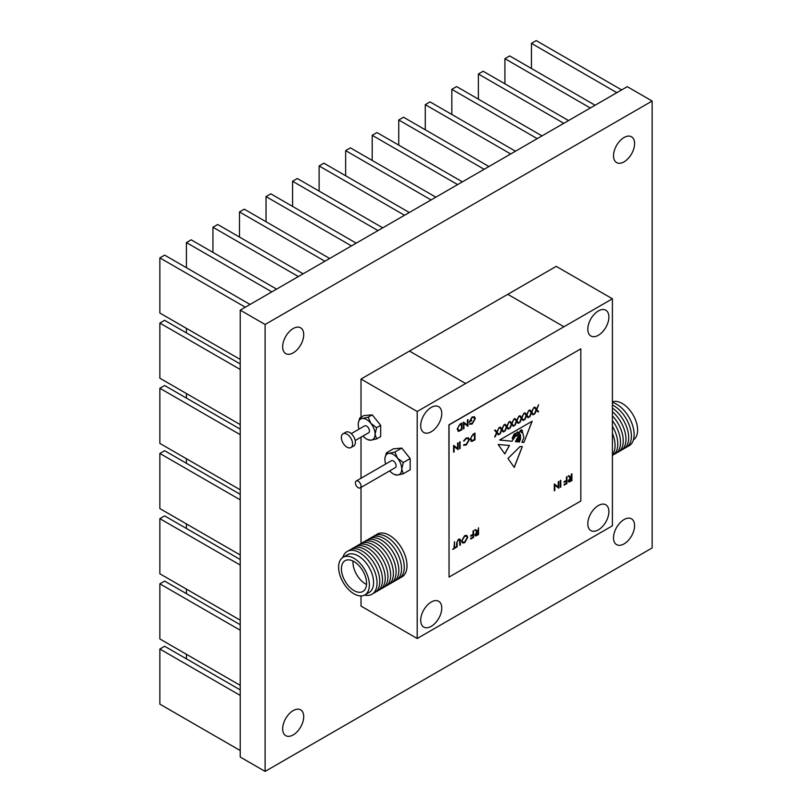 <?xml version="1.0" encoding="UTF-8"?>
<svg xmlns="http://www.w3.org/2000/svg" width="812" height="812" viewBox="0 0 812 812"><rect width="100%" height="100%" fill="white"/><g stroke="black" fill="none" stroke-linecap="round" stroke-linejoin="round"><path stroke-width="1.22" d="M363.005 436.003A11.916 6.882 -120 0 0 366.638 439.059A11.916 6.882 -120 0 0 367.897 439.678A11.916 6.882 -120 0 0 370.851 440.185L368.191 439.668M350.946 447.554L353.758 445.93A7.947 4.588 -120 0 0 354.976 439.566A7.947 4.588 -120 0 0 349.789 432.573A7.947 4.588 -120 0 0 345.81 432.177L342.999 433.801A7.947 4.588 -120 0 0 341.781 440.165A7.947 4.588 -120 0 0 346.978 447.158A7.947 4.588 -120 0 0 350.946 447.554A7.947 4.588 -120 0 0 352.164 441.19A7.947 4.588 -120 0 0 346.978 434.187A7.947 4.588 -120 0 0 342.999 433.801M355.209 440.51L368.618 432.766A3.969 2.294 -120 0 0 369.227 429.578A3.969 2.294 -120 0 0 366.638 426.087A3.969 2.294 -120 0 0 364.649 425.884L351.241 433.628M358.305 423.062L359.767 417.947L362.426 418.464L368.191 417.195L370.851 423.336L376.616 427.68L375.063 434.187L376.616 438.906L370.851 440.185A11.916 6.882 -120 0 0 375.063 434.187A11.916 6.882 -120 0 0 370.851 423.336A11.916 6.882 -120 0 0 362.426 418.464A11.916 6.882 -120 0 0 358.305 423.062A11.916 6.882 -120 0 0 358.214 424.463A11.916 6.882 -120 0 0 359.036 429.132M359.767 417.947L363.827 415.602L372.251 414.851L380.676 425.326L380.676 436.562L376.616 438.906M376.616 427.68L380.676 425.326M368.191 417.195L372.251 414.851M513.164 436.206L512.159 438.084L513.285 439.018L513.966 437.445L513.194 436.227L512.23 438.125M358.214 481.212A3.969 2.294 60 0 1 360.802 484.713A3.969 2.294 60 0 1 360.193 487.9A3.969 2.294 60 0 1 358.214 487.697A3.969 2.294 60 0 1 355.615 484.206A3.969 2.294 60 0 1 356.224 481.019A3.969 2.294 60 0 1 358.214 481.212M356.224 481.019L391.333 460.749A3.969 2.294 60 0 1 393.323 460.942A3.969 2.294 60 0 1 395.911 464.444A3.969 2.294 60 0 1 395.302 467.631L360.193 487.9M385.72 463.997A11.916 6.882 60 0 1 384.888 459.328A11.916 6.882 60 0 1 384.989 457.927A11.916 6.882 60 0 1 389.11 453.329A11.916 6.882 60 0 1 397.535 458.191A11.916 6.882 60 0 1 401.747 469.052L403.3 473.772L397.535 475.05A11.916 6.882 60 0 1 394.581 474.533A11.916 6.882 60 0 1 393.323 473.924A11.916 6.882 60 0 1 389.689 470.869M384.989 457.927L386.451 452.812L389.11 453.329L394.876 452.061L397.535 458.191L403.3 462.535L401.747 469.052A11.916 6.882 -120 0 1 397.535 475.05L394.876 474.523M598.353 529.86A14.9 8.597 120 0 0 608.087 516.736A14.9 8.597 120 0 0 605.803 504.8A14.9 8.597 120 0 0 598.353 505.541A14.9 8.597 120 0 0 588.619 518.665A14.9 8.597 120 0 0 590.903 530.601A14.9 8.597 120 0 0 598.353 529.86M598.353 335.275A14.9 8.597 120 0 0 608.087 322.151A14.9 8.597 120 0 0 605.803 310.214A14.9 8.597 120 0 0 598.353 310.945A14.9 8.597 120 0 0 588.619 324.079A14.9 8.597 120 0 0 590.903 336.016A14.9 8.597 120 0 0 598.353 335.275M431.233 431.761A14.9 8.597 120 0 0 440.967 418.627A14.9 8.597 120 0 0 438.683 406.7A14.9 8.597 120 0 0 431.233 407.431A14.9 8.597 120 0 0 421.509 420.555A14.9 8.597 120 0 0 423.793 432.491A14.9 8.597 120 0 0 431.233 431.761M431.233 626.346A14.9 8.597 120 0 0 440.967 613.222A14.9 8.597 120 0 0 438.683 601.286A14.9 8.597 120 0 0 431.233 602.027A14.9 8.597 120 0 0 421.509 615.151A14.9 8.597 120 0 0 423.793 627.087A14.9 8.597 120 0 0 431.233 626.346M417.195 411.491L417.195 638.506L612.4 525.811L612.4 298.786L563.944 326.759L507.774 294.309L409.471 351.068L465.641 383.518L417.195 411.491L361.015 379.052L361.015 417.226M612.4 298.786L556.22 266.356L507.784 294.32M563.944 326.749L465.641 383.518L409.471 351.068L361.015 379.052M498.162 444.489L504.8 453.928L509.439 445.483L498.162 444.489M499.035 427.721L497.127 432.268L498.964 434.511L498.355 434.867L496.822 432.989L494.691 436.988L496.518 432.613L494.609 430.269L495.218 429.924L496.822 431.893L499.035 427.721M503.988 424.859L502.08 429.406L503.917 431.659L503.308 432.004L501.775 430.127L499.634 434.126L501.471 429.761L499.563 427.416L500.172 427.061L501.775 429.03L503.988 424.859M508.941 421.996L507.033 426.544L508.86 428.797L508.261 429.152L506.729 427.274L504.587 431.263L506.424 426.899L504.516 424.554L505.125 424.209L506.729 426.178L508.941 421.996M513.894 419.144L511.976 423.691L513.813 425.945L513.214 426.29L511.682 424.412L509.54 428.411L511.377 424.037L509.469 421.692L510.068 421.347L511.682 423.316L513.894 419.144M518.838 416.282L516.929 420.829L518.766 423.082L518.157 423.428L516.625 421.55L514.493 425.549L516.33 421.184L514.412 418.84L515.021 418.484L516.625 420.464L518.838 416.282M523.791 413.42L521.883 417.977L523.72 420.22L523.111 420.575L521.578 418.698L519.447 422.697L521.274 418.322L519.365 415.977L519.974 415.632L521.578 417.601L523.791 413.42M528.744 410.567L526.836 415.115L528.673 417.368L528.064 417.713L526.531 415.835L524.39 419.834L526.227 415.46L524.319 413.115L524.928 412.77L526.531 414.739L528.744 410.567M533.697 407.705L531.789 412.252L533.626 414.506L533.017 414.861L531.484 412.973L529.343 416.972L531.18 412.608L529.272 410.263L529.881 409.908L531.484 411.887L533.697 407.705M538.65 404.843L536.732 409.4L538.569 411.643L537.97 411.999L536.438 410.121L534.296 414.12L536.133 409.745L534.225 407.401L534.824 407.056L536.438 409.025L538.65 404.843M454.517 541.645L454.517 547.714L455.786 546.973L455.786 547.664L452.71 549.44L453.989 548.019L454.517 541.645M459.815 540.396L458.465 539.889L457.197 541.756L456.618 547.197L456.618 543.106L458.435 539.209L460.262 539.584L460.363 545.025L459.846 545.329L459.47 539.747M459.856 539.016L460.363 545.025M464.637 535.636L466.829 535.402L467.722 537.371L464.677 542.71L462.454 542.964L461.571 540.954L464.637 535.636M558.26 487.058L558.26 481.749L558.788 481.445L558.788 488.205L554.809 485.18L554.291 490.803L554.291 484.043L558.26 487.058L554.393 483.982M560.29 480.582L560.818 480.278L560.29 487.332L560.29 480.582M566.441 477.03L566.969 476.725L566.969 483.485L564.117 485.129L564.117 484.429L566.441 483.089L566.441 481.008L564.117 482.358L564.117 481.658L566.441 480.318L566.441 477.03M571.394 474.167L571.922 473.863L571.922 480.623L568.664 481.932L569.425 481.973L568.238 480.937L570.318 477.913L568.167 476.035L568.816 475.659L570.968 477.537L571.394 474.167M467.397 425.163L467.397 419.855L467.925 419.55L467.925 426.31L463.946 423.285L463.429 428.909L463.429 422.149L467.397 425.163L463.53 422.088M475.274 418.687L472.127 424.057L469.498 424.24L469.955 423.488L472.148 423.346L474.756 419.012L474.035 417.48L471.985 417.733L469.651 421.154L471.599 420.027L471.599 420.717L469.123 422.149L472.026 417.013L474.563 416.82L475.274 418.687L472.127 424.057M474.37 416.698L475.213 418.647M457.572 448.478L457.572 443.169L458.1 442.865L458.1 449.625L454.121 446.6L453.603 452.223L453.603 445.463L457.572 448.478L453.705 445.402M459.602 442.002L460.13 441.698L459.602 448.762L459.602 442.002M464.038 444.55L466.159 444.448L468.747 440.094L468.057 438.51L466.129 438.754L463.581 440.946L466.118 438.064L468.534 437.851L469.275 439.83L466.129 445.159L463.581 445.22L464.19 444.661M468.382 437.749L469.275 439.83M474.908 433.161L474.908 439.84L471.945 441.393L470.178 439.19L473.163 434.166L474.979 433.121L474.979 439.881L470.99 441.251M580.824 501.014L580.824 348.835L449.046 424.92L449.046 577.088L580.824 501.014M457.126 429.081L460.11 424.057L461.926 423.011L461.926 429.771L458.892 431.284L457.938 431.142L458.892 431.284L457.126 429.081M478.451 527.83L478.451 534.509L476.025 535.89L474.847 534.864L476.918 531.83L474.766 529.952L475.416 529.576L477.994 531.21L478.522 527.79L478.522 534.55L475.274 535.859M473.041 530.947L473.569 530.642L473.569 537.402L470.716 539.046L470.716 538.356L473.041 537.016L473.041 534.935L470.716 536.275L470.716 535.585L473.041 534.245L473.041 530.947M517.254 441.809L517.457 438.835L517.721 440.784L516.98 441.779C518.279 439.201 516.077 439.322 516.605 441.748L515.407 441.626L517.863 437.018L518.584 432.897L515.975 436.399L515.539 435.851L511.996 441.281L499.593 440.033L532.154 421.235L523.913 442.479L521.893 442.276L523.913 437.485L522.552 432.207L521.477 432.786L520.736 430.218C519.132 432.258 519.061 433.801 520.522 434.836L520.522 439.14L519.315 442.022L518.574 441.941L520.035 439.221L519.721 434.867M519.924 435.364C518.462 435.922 518.229 437.262 519.223 439.363L517.711 441.86L518.635 440.023L518.492 438.439L517.528 438.876M516.98 441.779C518.279 439.201 516.077 439.322 516.605 441.748L515.417 441.596M507.977 458.465L514.25 467.397L522.309 446.61L520.096 446.509L507.977 458.465M394.876 452.061L401.747 448.092L410.172 458.567L410.172 469.803L403.3 473.772M403.3 462.535L410.172 458.567M386.451 452.812L393.323 448.843L401.747 448.092M580.824 348.835L448.904 424.838L449.046 577.088M361.015 437.15L361.015 478.248M361.015 487.423L361.015 543.482M361.015 595.927L361.015 606.077L417.195 638.506M471.873 441.352L470.96 441.231M470.635 438.845L472.249 440.581L474.452 439.495L474.452 434.115L472.036 435.608L470.635 438.845L472.178 440.54M472.249 440.581L471.315 440.469M472.036 435.608L470.706 438.886M474.452 434.115L472.107 435.648M469.204 439.789L466.129 445.159M466.058 445.118L463.51 445.179M468.057 438.51L466.129 438.754M466.058 438.713L464.038 441.089M460.059 441.738L460.13 448.457M458.029 442.905L458.1 449.625M454.121 451.919L454.121 446.6M472.066 424.016L469.427 424.199M474.005 417.459L471.985 417.733M471.914 417.693L469.651 421.154M471.528 420.068L471.599 420.717M471.528 420.677L469.133 422.067M467.854 419.591L467.925 426.31M463.946 428.604L463.946 423.285M461.855 423.052L461.926 429.771M461.855 429.731L458.821 431.243M457.582 428.736L459.186 430.472L461.399 429.386L461.399 424.006L458.983 425.498L457.582 428.736L459.125 430.431M458.293 430.38L459.186 430.472M458.983 425.498L457.653 428.777M461.399 424.006L459.054 425.539M571.851 473.903L571.922 480.623M571.851 480.582L569.354 481.932M568.806 475.67L570.968 477.537M568.694 480.592L571.394 480.237L571.394 477.984L568.694 480.592L569.009 481.201M571.394 477.984L568.968 481.181M566.898 476.766L566.969 483.485M566.898 483.444L564.117 485.048M564.117 482.277L566.441 481.008M560.747 480.318L560.818 487.027M558.717 481.486L558.788 488.205M554.809 490.499L554.809 485.18M475.954 535.849L475.233 535.839M475.406 529.586L477.568 531.454M475.304 534.519L477.994 534.154L477.994 531.901L475.304 534.519L475.609 535.128M477.994 531.901L475.568 535.108M473.497 530.683L473.569 537.402M473.497 537.361L470.716 538.965M470.716 536.194L473.041 534.935M466.798 535.382L467.722 537.371M467.651 537.331L464.677 542.71M464.606 542.67L462.424 542.944M466.464 536.103L464.586 536.275L462.018 540.619L462.759 542.203M462.089 540.66L462.789 542.223L464.657 542.03L467.194 537.676L466.494 536.123L464.657 536.316L462.018 540.619M459.744 540.356L458.465 539.889M458.394 539.848L457.197 541.756M457.126 541.716L457.136 546.892M459.815 538.995L460.191 539.544M454.446 541.685L454.517 547.714M455.715 547.014L455.786 547.664M455.715 547.623L452.71 549.359M538.529 404.914L536.732 409.4M536.671 409.36L538.569 411.643M538.498 411.603L537.92 411.938M534.905 413.765L536.438 410.121M534.803 407.066L536.438 409.025M533.586 407.776L531.789 412.252M531.718 412.212L533.626 414.506M533.555 414.465L532.966 414.8M529.952 416.627L531.484 412.973M529.85 409.928L531.484 411.887M528.632 410.628L526.836 415.115M526.765 415.074L528.673 417.368M528.602 417.327L528.023 417.662M524.999 419.479L526.531 415.835M524.897 412.78L526.531 414.739M523.679 413.491L521.883 417.977M521.812 417.936L523.72 420.22M523.649 420.18L523.07 420.514M520.045 422.341L521.578 418.698M519.944 415.642L521.578 417.601M518.726 416.353L516.929 420.829M516.858 420.789L518.766 423.082M518.695 423.042L518.117 423.377M515.102 425.204L516.625 421.55M515.001 418.505L516.625 420.464M513.773 419.205L511.976 423.691M511.915 423.651L513.813 425.945M513.742 425.904L513.164 426.239M510.149 428.056L511.682 424.412M510.048 421.357L511.682 423.316M508.83 422.067L507.033 426.544M506.962 426.503L508.86 428.797M508.799 428.756L508.21 429.091M505.196 430.918L506.729 427.274M505.094 424.219L506.729 426.178M503.876 424.92L502.08 429.406M502.009 429.365L503.917 431.659M503.846 431.619L503.267 431.954M500.243 433.781L501.775 430.127M500.141 427.082L501.775 429.03M498.923 427.782L497.127 432.268M497.056 432.228L498.964 434.511M498.893 434.471L498.314 434.806M495.29 436.633L496.822 432.989M495.188 429.934L496.822 431.893M516.574 435.618C518.34 433.425 518.503 432.299 517.071 432.217L518.026 431.852L517.071 432.217C515.508 434.166 515.346 435.293 516.574 435.618L515.884 435.75M518.513 432.857L515.945 436.369M515.468 435.811L511.996 441.281M511.925 441.241L499.644 440.002M523.913 442.479L532.043 421.296M523.841 442.438L521.903 442.246M521.405 432.745L522.552 432.207M520.451 434.796C518.99 433.76 519.061 432.217 520.665 430.177L520.736 430.218M520.451 434.816L520.522 439.14M520.451 439.099L519.315 442.022M519.244 441.982L518.594 441.911M519.853 435.323C518.391 435.882 518.157 437.221 519.152 439.322L519.223 439.363M518.137 441.901L519.152 439.322M517.457 438.835L518.421 438.409M516.909 441.738C518.208 439.16 516.006 439.282 516.533 441.708M520.969 430.837L522.309 431.903C522.471 430.116 522.025 429.558 520.969 430.238L522.238 431.862M521.527 432.106L522.309 431.903M520.898 430.198L521.71 429.781L520.898 430.796M512.159 438.084L512.504 438.876M515.529 434.41C515.366 431.345 511.753 437.232 514.382 436.805L515.356 433.557M513.813 436.734L514.382 436.805M515.458 434.369C515.295 431.304 511.682 437.191 514.311 436.765M516.503 435.577C515.275 435.252 515.437 434.126 517 432.177M514.199 467.316L522.228 446.61M504.729 453.888L509.368 445.443M341.426 568.826A17.773 10.262 -120 0 0 349.19 586.711A17.773 10.262 -120 0 0 362.883 591.471A17.773 10.262 -120 0 0 366.567 583.331A17.773 10.262 -120 0 0 358.802 565.446A17.773 10.262 -120 0 0 345.11 560.686A17.773 10.262 -120 0 0 341.426 568.826M352.987 561.031A17.773 10.262 -120 0 0 352.946 562.178A17.773 10.262 -120 0 0 366.527 584.478M364.872 594.912L369.084 592.476A21.751 12.556 -120 0 0 373.591 582.529A21.751 12.556 -120 0 0 364.091 560.635A21.751 12.556 -120 0 0 347.333 554.809L343.121 557.245A21.751 12.556 -120 0 0 338.624 567.202A21.751 12.556 -120 0 0 348.115 589.086A21.751 12.556 -120 0 0 364.872 594.912A21.751 12.556 -120 0 0 369.379 584.955A21.751 12.556 -120 0 0 359.878 563.071A21.751 12.556 -120 0 0 343.121 557.245M364.547 595.084A24.725 14.271 -120 0 0 377.052 582.955A24.725 14.271 -120 0 0 362.091 554.332A24.725 14.271 -120 0 0 342.806 557.438M373.226 593.359A24.725 14.271 -120 0 0 379.783 581.382A24.725 14.271 -120 0 0 368.08 555.581A24.725 14.271 -120 0 0 348.642 550.79M375.946 591.786A24.725 14.271 -120 0 0 382.503 579.809A24.725 14.271 -120 0 0 370.81 554.007A24.725 14.271 -120 0 0 351.363 549.216M378.666 590.212A24.725 14.271 -120 0 0 385.223 578.235A24.725 14.271 -120 0 0 373.53 552.434A24.725 14.271 -120 0 0 354.093 547.643M381.386 588.639A24.725 14.271 -120 0 0 387.943 576.672A24.725 14.271 -120 0 0 376.25 550.871A24.725 14.271 -120 0 0 356.813 546.08M384.106 587.076A24.725 14.271 -120 0 0 390.663 575.099A24.725 14.271 -120 0 0 378.971 549.298A24.725 14.271 -120 0 0 359.533 544.507M386.837 585.503A24.725 14.271 -120 0 0 393.394 573.526A24.725 14.271 -120 0 0 381.701 547.724A24.725 14.271 -120 0 0 362.253 542.934M389.557 583.929A24.725 14.271 -120 0 0 396.114 571.952A24.725 14.271 -120 0 0 384.421 546.151A24.725 14.271 -120 0 0 364.984 541.36M392.277 582.356A24.725 14.271 -120 0 0 398.834 570.379A24.725 14.271 -120 0 0 387.141 544.578A24.725 14.271 -120 0 0 367.704 539.787M394.997 580.783A24.725 14.271 -120 0 0 401.554 568.806A24.725 14.271 -120 0 0 389.861 543.005A24.725 14.271 -120 0 0 370.424 538.214M397.718 579.21A24.725 14.271 -120 0 0 404.274 567.233A24.725 14.271 -120 0 0 392.582 541.442A24.725 14.271 -120 0 0 373.144 536.651M400.448 577.636A24.725 14.271 -120 0 0 407.005 565.67A24.725 14.271 -120 0 0 395.312 539.868A24.725 14.271 -120 0 0 375.865 535.078M612.4 401.889A21.751 12.556 60 0 1 628.752 408.913A21.751 12.556 60 0 1 637.603 430.096A21.751 12.556 60 0 1 633.411 439.86M612.4 402.397A24.725 14.271 60 0 1 634.131 434.532A24.725 14.271 60 0 1 627.574 446.509M612.4 405.015A24.725 14.271 60 0 1 631.411 436.105A24.725 14.271 60 0 1 624.854 448.082M612.4 408.121A24.725 14.271 60 0 1 628.691 437.678A24.725 14.271 60 0 1 622.134 449.645M612.4 411.735A24.725 14.271 60 0 1 625.971 439.251A24.725 14.271 60 0 1 619.414 451.218M612.4 415.876A24.725 14.271 60 0 1 623.251 440.814A24.725 14.271 60 0 1 616.684 452.791M612.4 420.646A24.725 14.271 60 0 1 620.52 442.388A24.725 14.271 60 0 1 613.963 454.365M612.4 426.239A24.725 14.271 60 0 1 617.8 443.961A24.725 14.271 60 0 1 612.4 455.441M612.4 433.232A24.725 14.271 60 0 1 615.08 445.534A24.725 14.271 60 0 1 612.4 454.73M531.454 68.492L531.454 43.361L536.224 40.6L621.637 89.909M531.454 43.361L616.856 92.669M504.912 83.819L504.912 58.677L509.682 55.926L595.094 105.235M504.912 58.677L590.324 107.996M478.369 99.135L478.369 74.004L483.14 71.243L568.552 120.562M478.369 74.004L563.782 123.312M451.827 114.462L451.827 89.33L456.598 86.569L542.01 135.888M451.827 89.33L537.239 138.639M425.285 129.788L425.285 104.657L430.055 101.896L515.468 151.205M425.285 104.657L510.697 153.965M398.743 145.115L398.743 119.973L403.513 117.222L488.925 166.531M398.743 119.973L484.155 169.292M372.2 160.431L372.2 135.299L376.971 132.539L462.383 181.858M372.2 135.299L457.613 184.608M345.658 175.757L345.658 150.626L350.429 147.865L435.841 197.174M345.658 150.626L431.07 199.935M186.405 458.729L186.405 463.266M240.22 494.335L164.633 450.701L159.862 453.451L159.862 508.586L240.22 554.982M240.22 499.847L159.862 453.451M186.405 589.106L186.405 593.643M240.22 624.712L164.633 581.077L159.862 583.828L159.862 638.963L240.22 685.358M240.22 630.224L159.862 583.828M319.116 191.084L319.116 165.952L323.887 163.192L409.299 212.5M319.116 165.952L404.528 215.261M292.574 206.41L292.574 181.269L297.344 178.518L382.756 227.827M292.574 181.269L377.986 230.588M266.031 221.727L266.031 196.595L270.802 193.835L356.214 243.153M266.031 196.595L351.444 245.904M239.489 237.053L239.489 211.922L244.26 209.161L329.672 258.47M239.489 211.922L324.901 261.231M212.947 252.38L212.947 227.238L217.717 224.488L303.13 273.796M212.947 227.238L298.359 276.557M186.405 267.696L186.405 242.565L191.175 239.814L276.587 289.123M186.405 242.565L271.817 291.884M240.22 359.422L159.862 313.026L159.862 257.891L164.633 255.13L250.045 304.449M159.862 257.891L245.275 307.2M186.405 393.536L186.405 398.073M240.22 429.142L164.633 385.507L159.862 388.268L159.862 443.403L240.22 489.798M240.22 434.664L159.862 388.268M186.405 523.913L186.405 528.45M240.22 559.519L164.633 515.884L159.862 518.645L159.862 573.779L240.22 620.175M240.22 565.04L159.862 518.645M186.405 654.289L186.405 658.826M240.22 689.895L164.633 646.261L159.862 649.021L159.862 704.156L240.22 750.542M240.22 695.417L159.862 649.021M186.405 328.352L186.405 332.89M240.22 363.959L164.633 320.324L159.862 323.075L159.862 378.209L240.22 424.605M240.22 369.47L159.862 323.075M634.588 525.648A14.9 8.597 120 0 0 631.503 518.827A14.9 8.597 120 0 0 620.023 522.827A14.9 8.597 120 0 0 613.517 537.808A14.9 8.597 120 0 0 616.602 544.629A14.9 8.597 120 0 0 628.082 540.64A14.9 8.597 120 0 0 634.588 525.648M303.718 716.671A14.9 8.597 120 0 0 300.633 709.85A14.9 8.597 120 0 0 289.163 713.839A14.9 8.597 120 0 0 282.657 728.831A14.9 8.597 120 0 0 285.743 735.652A14.9 8.597 120 0 0 297.222 731.663A14.9 8.597 120 0 0 303.718 716.671M303.718 334.625A14.9 8.597 120 0 0 300.633 327.804A14.9 8.597 120 0 0 289.163 331.793A14.9 8.597 120 0 0 282.657 346.785A14.9 8.597 120 0 0 285.743 353.606A14.9 8.597 120 0 0 297.222 349.617A14.9 8.597 120 0 0 303.718 334.625M634.588 143.602A14.9 8.597 120 0 0 631.503 136.781A14.9 8.597 120 0 0 620.023 140.77A14.9 8.597 120 0 0 613.517 155.762A14.9 8.597 120 0 0 616.602 162.583A14.9 8.597 120 0 0 628.082 158.594A14.9 8.597 120 0 0 634.588 143.602M265.108 771.4L652.137 547.948L652.137 101.033L627.25 86.671L240.22 310.123L240.22 757.038L265.108 771.4L265.108 324.485L652.137 101.033M265.108 324.485L240.22 310.123M367.897 439.678L368.729 440.013M394.581 474.533L395.414 474.878"/></g></svg>
